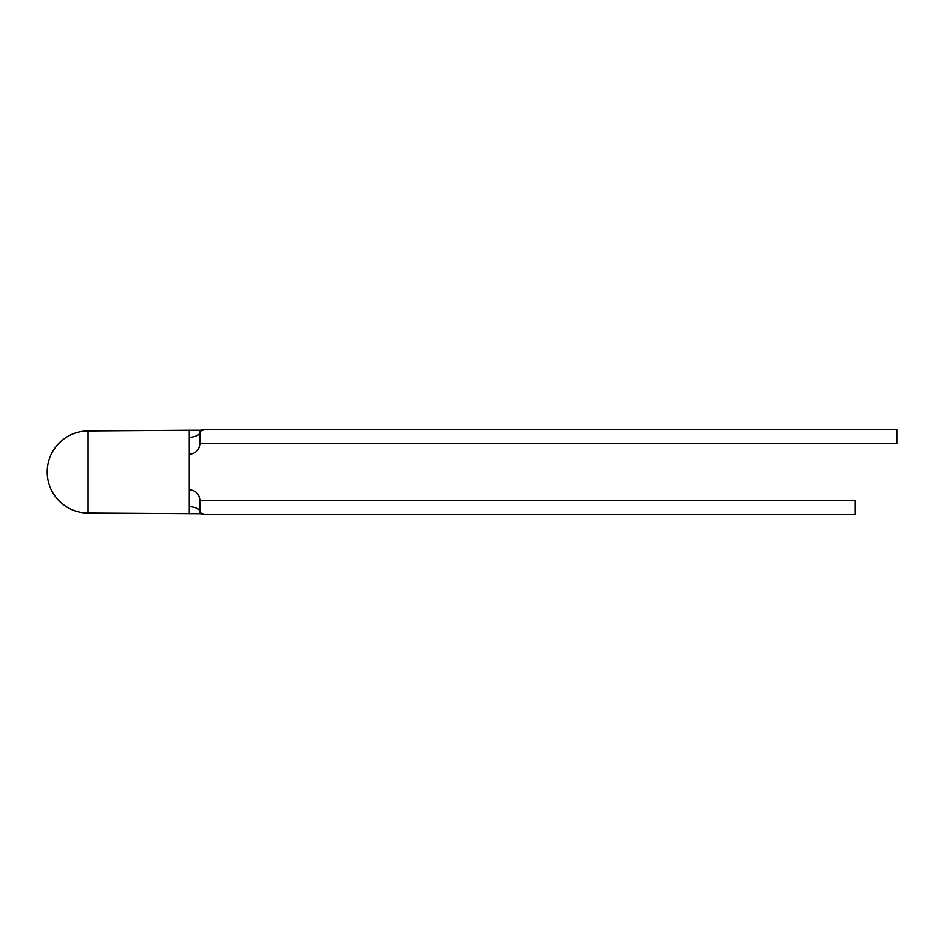 <?xml version="1.0" encoding="UTF-8"?>
<svg xmlns="http://www.w3.org/2000/svg" width="944" height="944" viewBox="0 0 944 944"><rect width="100%" height="100%" fill="white"/><g stroke="black" fill="none" stroke-linecap="round" stroke-linejoin="round"><path stroke-width="0.71" stroke-dasharray="4.72 3.54" d="M204.588 429.544L896.8 429.544L896.8 443.704L199.75 443.704L199.88 432.576C199.278 435.149 195.75 436.777 189.272 437.438L189.272 506.562C195.738 507.223 199.278 508.851 199.88 511.424L199.75 500.296L854.981 500.296L854.981 514.456L204.588 514.456C202.464 514.456 202.464 514.456 204.588 514.456M87.981 430.924L87.981 513.076M199.88 441.804L199.88 430.83L199.88 441.804M201.131 430.216L199.88 430.83L199.88 432.576M199.88 511.424L199.88 513.17L201.131 513.784M189.272 430.216L189.272 437.438M189.272 506.562L189.272 513.784"/><path stroke-width="1.42" d="M87.981 472L87.981 430.924A41.076 41.076 0 0 0 47.2 472A41.076 41.076 0 0 0 87.981 513.076L87.981 472M204.588 514.456C202.464 514.456 202.464 514.456 204.588 514.456C202.464 514.456 202.464 514.456 204.588 514.456L201.131 513.17L204.588 514.456L854.981 514.456L854.981 500.296L199.75 500.296L199.88 511.424C199.278 508.851 195.75 507.223 189.272 506.562L189.272 437.438C195.738 436.777 199.278 435.149 199.88 432.576L199.75 443.704L896.8 443.704L896.8 429.544L204.588 429.544L201.131 430.83L204.588 429.544C202.464 429.544 202.464 429.544 204.588 429.544C202.464 429.544 202.464 429.544 204.588 429.544M199.88 432.576L199.88 430.83L201.131 430.216L189.272 430.216L189.272 437.438M87.981 513.076L201.131 513.784L199.88 513.17L199.88 511.424M189.272 513.784L189.272 506.562M87.981 430.924L189.272 430.216M189.272 489.688C195.715 490.314 199.255 493.854 199.88 500.296M189.272 454.312C195.715 453.686 199.255 450.146 199.88 443.704M201.131 513.784L202.972 514.456M201.131 430.216L202.972 429.544"/></g></svg>
